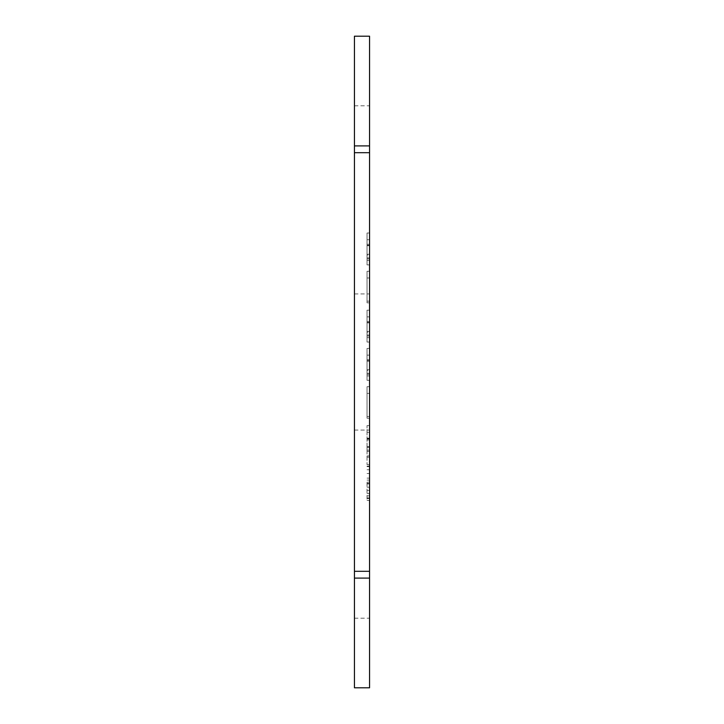 <?xml version="1.0" encoding="UTF-8"?>
<svg xmlns="http://www.w3.org/2000/svg" width="724" height="724" viewBox="0 0 724 724"><rect width="100%" height="100%" fill="white"/><g stroke="black" fill="none" stroke-linecap="round" stroke-linejoin="round"><path stroke-width="0.54" stroke-dasharray="3.62 2.71" d="M367.041 418.237L367.041 386.688L367.041 418.237L367.041 393.394L367.041 418.237L369.566 418.237L369.566 386.688L369.566 418.237L369.566 393.394L369.566 418.237L367.041 418.237M367.041 416.562L367.041 393.394L367.041 416.562L369.566 416.562L369.566 393.394L369.566 416.562L367.041 416.562M367.041 386.688L369.566 386.688L367.041 386.688M367.041 393.394L369.566 393.394L367.041 393.394M367.041 370.462L367.041 355.14L369.566 355.14L369.566 373.322L369.566 348.434L369.566 380.308L369.566 355.14L367.041 355.14L367.041 370.462L369.566 370.462M367.041 373.322L369.566 373.322M367.041 380.308L367.041 348.434L367.041 380.308L369.566 380.308M367.041 348.434L369.566 348.434L367.041 348.434M367.041 355.14L369.566 355.14L367.041 355.14M367.041 332.207L367.041 316.886L369.566 316.886L369.566 335.067L369.566 310.18L369.566 342.054L369.566 316.886L367.041 316.886L367.041 332.207L369.566 332.207M367.041 335.067L369.566 335.067M367.041 342.054L367.041 310.18L367.041 342.054L369.566 342.054M367.041 310.18L369.566 310.18L367.041 310.18M367.041 316.886L369.566 316.886L367.041 316.886M367.041 255.047L367.041 239.716L369.566 239.716L369.566 257.907L369.566 233.019L369.566 264.894L369.566 239.716L367.041 239.716L367.041 255.047L369.566 255.047M367.041 257.907L369.566 257.907M367.041 264.894L367.041 233.019L367.041 264.894L369.566 264.894M367.041 233.019L369.566 233.019L367.041 233.019M367.041 239.716L369.566 239.716L367.041 239.716M367.041 302.822L367.041 271.274L367.041 302.822L367.041 277.971L367.041 302.822L369.566 302.822L369.566 271.274L369.566 302.822L369.566 277.971L369.566 302.822L367.041 302.822M367.041 301.148L367.041 277.971L367.041 301.148L369.566 301.148L369.566 277.971L369.566 301.148L367.041 301.148M367.041 271.274L369.566 271.274L367.041 271.274M367.041 277.971L369.566 277.971L367.041 277.971M367.041 446.97L367.041 432.3L367.041 450.156L367.041 446.97L369.566 446.97L369.566 432.3L369.566 446.97M367.041 450.156L369.566 450.156M367.041 432.3L369.566 432.3L369.566 425.594L369.566 464.627L369.566 432.3L367.041 432.3L367.041 425.594L367.041 464.627L367.041 432.3L369.566 432.3L367.041 432.3M367.041 447.296L369.566 447.296M367.041 455.921L369.566 455.921M367.041 464.627L369.566 464.627M367.041 446.681L369.566 446.681M367.041 457.152L369.566 457.152M367.041 425.594L369.566 425.594L367.041 425.594M367.041 439.984L369.566 439.984M367.041 482.691L367.041 500.429L367.041 482.691L369.566 482.691L369.566 466.138L369.566 500.429L369.566 482.691M367.041 466.138L369.566 466.138L367.041 466.138M367.041 500.429L369.566 500.429M367.041 473.496L369.566 473.496M367.041 497.976L369.566 497.976M367.041 498.465L369.566 498.465L367.041 498.465M367.041 466.509L369.566 466.509M367.041 469.776L369.566 469.776M367.041 478.111L369.566 478.111M367.041 493.442L369.566 493.442M367.041 466.627L369.566 466.627M369.566 687.8L369.566 36.2M369.566 362L369.566 105.795L369.566 362M354.434 152.701L369.566 152.701M369.566 571.299L354.434 571.299M354.434 36.2L354.434 687.8M354.434 362L354.434 618.206L354.434 362M367.041 369.683L369.566 369.683M367.041 360.697L369.566 360.697M367.041 359.71L369.566 359.71M367.041 375.901L369.566 375.901M367.041 374.308L369.566 374.308M367.041 361.104L369.566 361.104M367.041 360.814L369.566 360.814M367.041 331.429L369.566 331.429M367.041 322.442L369.566 322.442M367.041 321.456L369.566 321.456M367.041 337.646L369.566 337.646M367.041 336.054L369.566 336.054M367.041 322.85L369.566 322.85M367.041 322.56L369.566 322.56M367.041 254.269L369.566 254.269M367.041 245.282L369.566 245.282M367.041 244.296L369.566 244.296M367.041 260.486L369.566 260.486M367.041 258.884L369.566 258.884M367.041 245.689L369.566 245.689M367.041 245.4L369.566 245.4M367.041 438.961L369.566 438.961M367.041 438.183L369.566 438.183M367.041 451.423L369.566 451.423M367.041 438.59L369.566 438.59M367.041 495.849L369.566 495.849M367.041 490.419L369.566 490.419M367.041 480.075L369.566 480.075M367.041 483.922L369.566 483.922M367.041 483.469L369.566 483.469M367.041 487.225L369.566 487.225M367.041 482.202L369.566 482.202M354.434 618.206L369.566 618.206M354.434 105.795L369.566 105.795M354.434 430.083L369.566 430.083M354.434 293.917L369.566 293.917"/><path stroke-width="1.09" d="M354.434 145.904L354.434 36.2L369.566 36.2L369.566 145.904L354.434 145.904L354.434 152.701L369.566 152.701L369.566 687.8L354.434 687.8L354.434 578.096L369.566 578.096M369.566 152.701L369.566 145.904M369.566 571.299L354.434 571.299L354.434 578.096M354.434 571.299L354.434 152.701"/></g></svg>

